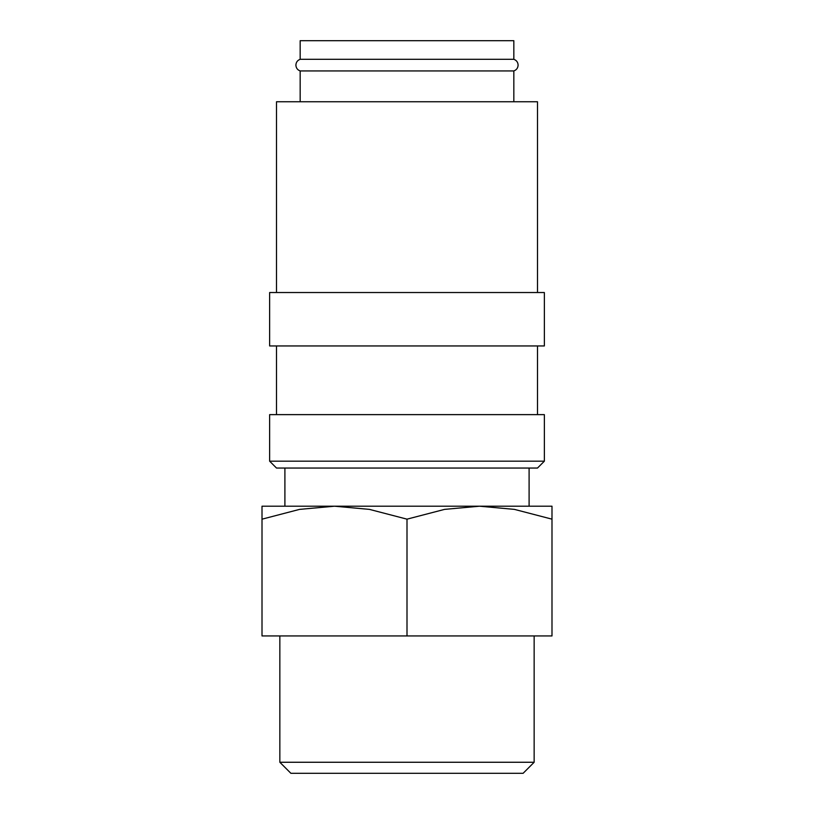 <?xml version="1.0" encoding="UTF-8"?>
<svg xmlns="http://www.w3.org/2000/svg" width="814" height="814" viewBox="0 0 814 814"><rect width="100%" height="100%" fill="white"/><g stroke="black" fill="none" stroke-linecap="round" stroke-linejoin="round"><path stroke-width="1.22" d="M300.163 70.94C297.476 69.933 296.052 67.989 295.889 65.12C296.052 62.251 297.476 60.307 300.163 59.3L513.838 59.3C516.524 60.307 517.948 62.251 518.111 65.12C517.948 67.989 516.524 69.933 513.838 70.94L300.163 70.94L300.163 101.75M407 461.182L269.638 461.182L276.506 468.05L537.494 468.05L544.363 461.182L407 461.182M544.363 461.182L544.363 414.631L269.638 414.631L269.638 461.182M407 292.531L269.638 292.531L269.638 345.95L544.363 345.95L544.363 292.531L407 292.531M537.494 292.531L537.494 101.75L276.506 101.75L276.506 292.531M262.006 506.206L334.503 506.206L369.424 509.381L407 519.159L444.576 509.381L479.497 506.206L514.417 509.381L551.994 519.159C551.994 501.821 551.994 501.821 551.994 519.179L551.994 635.938L262.006 635.938L262.006 519.159C262.006 501.821 262.006 501.821 262.006 519.179L299.583 509.381L334.503 506.206L551.994 506.206M279.843 762.26L290.883 773.3L523.117 773.3L534.147 762.26L279.843 762.26L279.843 635.938M300.163 59.3L300.163 40.7L513.838 40.7L513.838 59.3M407 635.938L407 519.159M276.506 345.95L276.506 414.631M534.147 635.938L534.147 762.26M284.9 468.05L284.9 506.206M529.1 468.05L529.1 506.206M513.838 70.94L513.838 101.75M537.494 345.95L537.494 414.631"/></g></svg>
